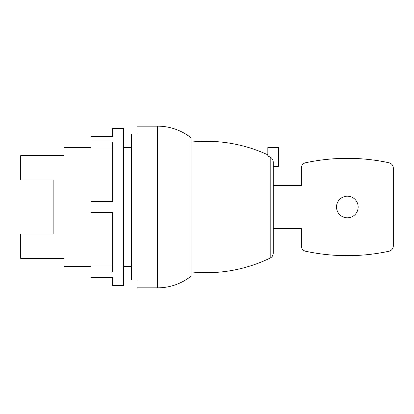 <?xml version="1.0" encoding="UTF-8"?>
<svg xmlns="http://www.w3.org/2000/svg" width="414" height="414" viewBox="0 0 414 414"><rect width="100%" height="100%" fill="white"/><g stroke="black" fill="none" stroke-linecap="round" stroke-linejoin="round"><path stroke-width="0.62" d="M191.045 276.2A54.079 54.079 0 0 1 157.517 287.849L136.967 287.849L136.967 126.151L157.517 126.151A54.079 54.079 0 0 1 191.045 137.8L191.045 276.2M136.967 280.004L131.559 280.004L131.559 133.996L136.967 133.996M131.559 266.487L123.45 266.487M131.559 147.513L123.45 147.513M91.002 141.955L91.002 136.548L112.634 136.548L112.634 128.588L123.45 128.588L123.45 285.412L112.634 285.412L112.634 277.452L91.002 277.452L91.002 272.045L112.634 272.045L112.634 212.408L91.002 212.408L91.002 201.592L112.634 201.592L112.634 141.955L91.002 141.955L91.002 148.999L112.634 148.999M91.002 201.592L91.002 148.999M91.002 272.045L91.002 212.408M91.002 147.513L63.963 147.513L63.963 266.487L91.002 266.487M91.002 265.001L112.634 265.001M63.963 258.372L20.7 258.372L20.7 234.039L53.147 234.039L53.147 179.961L20.7 179.961L20.7 155.628L63.963 155.628M269.416 156.73L268.629 156.347M267.837 154.836A146.261 146.261 0 0 0 191.045 142.106M270.202 157.118L270.197 258.046A146.261 146.261 0 0 1 191.045 271.894M393.3 245.947A5.408 5.408 0 0 1 389.031 251.231A5.408 5.408 0 0 0 393.3 245.947L393.3 168.053A5.408 5.408 0 0 0 389.031 162.769A198.063 198.063 0 0 0 305.635 162.769A5.408 5.408 0 0 0 301.366 168.053L301.366 185.368L273.245 185.368L273.245 166.444L278.653 166.444L278.653 147.513L267.837 147.513L267.837 155.969L270.197 157.113C272.153 158.195 273.168 159.856 273.245 162.107L273.245 253.177L273.245 228.631L301.366 228.631L301.366 245.947A5.408 5.408 0 0 0 305.635 251.231A5.408 5.408 0 0 1 301.366 245.947M389.031 251.231A198.063 198.063 0 0 1 305.635 251.231A198.063 198.063 0 0 0 389.031 251.231M336.52 207A10.816 10.816 0 0 0 347.336 217.816A10.816 10.816 0 0 0 358.151 207A10.816 10.816 0 0 0 347.336 196.184A10.816 10.816 0 0 0 336.52 207M393.3 168.053A5.408 5.408 0 0 0 389.031 162.769A198.063 198.063 0 0 0 305.635 162.769A5.408 5.408 0 0 0 301.366 168.053M157.517 287.849L157.517 126.151M270.197 258.046L270.953 257.601C272.433 256.499 273.199 255.024 273.245 253.177"/></g></svg>

